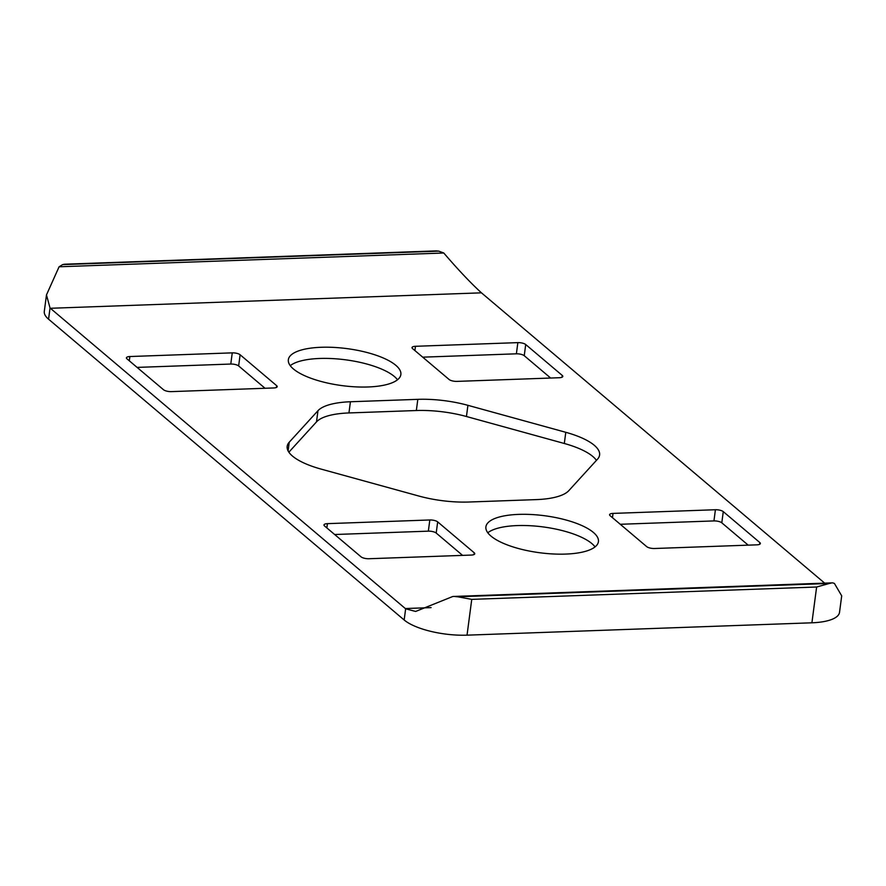 <?xml version="1.0" encoding="UTF-8"?>
<svg xmlns="http://www.w3.org/2000/svg" width="886" height="886" viewBox="0 0 886 886"><rect width="100%" height="100%" fill="white"/><g stroke="black" fill="none" stroke-linecap="round" stroke-linejoin="round"><path stroke-width="1.33" d="M288.869 452.192L316.501 421.88A59.727 19.647 -172.5 0 1 348.951 412.942L416.342 410.528A59.727 19.647 -172.5 0 1 466.446 416.509L564.316 443.487A59.727 19.647 -172.5 0 1 596.433 460.355M350.424 401.757L417.815 399.342A59.727 19.647 -172.5 0 1 467.919 405.323L565.789 432.302A59.727 19.647 -172.5 0 1 599.6 455.005A59.727 19.647 -172.5 0 1 597.541 459.158L568.801 490.667A59.727 19.647 -172.5 0 1 536.351 499.604L468.96 502.019A59.727 19.647 -172.5 0 1 418.856 496.038L320.987 469.071A59.727 19.647 -172.5 0 1 287.175 446.367A59.727 19.647 -172.5 0 1 289.235 442.214L317.974 410.694A59.727 19.647 -172.5 0 1 350.424 401.757L348.951 412.942M595.06 546.895A56.748 18.661 7.5 0 0 591.881 543.594A56.748 18.661 7.5 0 0 538.455 526.373A56.748 18.661 7.5 0 0 487.798 532.774M397.504 379.784A56.748 18.661 7.5 0 0 394.325 376.472A56.748 18.661 7.5 0 0 340.9 359.262A56.748 18.661 7.5 0 0 290.243 365.663M723.275 511.632L759.823 542.553A5.969 1.96 -172.5 0 1 760.354 543.528A5.969 1.96 -172.5 0 1 756.899 544.835L654.521 548.5A5.969 1.96 -172.5 0 1 646.658 546.607L610.111 515.685A5.969 1.96 -172.5 0 1 609.579 514.722A5.969 1.96 -172.5 0 1 613.034 513.404L715.412 509.738A5.969 1.96 -172.5 0 1 723.275 511.632L721.802 522.818L748.194 545.145M721.802 522.818A5.969 1.96 7.5 0 0 713.939 520.924L620.266 524.279M437.673 521.876L474.22 552.786A5.969 1.96 -172.5 0 1 474.752 553.761A5.969 1.96 -172.5 0 1 471.308 555.068L368.919 558.734A5.969 1.96 -172.5 0 1 361.056 556.84L324.509 525.93A5.969 1.96 -172.5 0 1 323.977 524.955A5.969 1.96 -172.5 0 1 327.432 523.648L429.821 519.971A5.969 1.96 -172.5 0 1 437.673 521.876L436.2 533.051L462.592 555.378M436.2 533.051A5.969 1.96 7.5 0 0 428.348 531.157L334.664 534.513M525.708 344.521L562.267 375.442A5.969 1.96 -172.5 0 1 562.798 376.406A5.969 1.96 -172.5 0 1 559.343 377.724L456.954 381.39A5.969 1.96 -172.5 0 1 449.102 379.496L412.555 348.575A5.969 1.96 -172.5 0 1 412.023 347.611A5.969 1.96 -172.5 0 1 415.468 346.293L517.856 342.627A5.969 1.96 -172.5 0 1 525.708 344.521L524.246 355.707L550.638 378.034M524.246 355.707A5.969 1.96 7.5 0 0 516.383 353.813L422.711 357.169M240.117 354.754L276.665 385.676A5.969 1.96 -172.5 0 1 277.196 386.65A5.969 1.96 -172.5 0 1 273.741 387.957L171.363 391.623A5.969 1.96 -172.5 0 1 163.5 389.729L126.953 358.819A5.969 1.96 -172.5 0 1 126.421 357.844A5.969 1.96 -172.5 0 1 129.877 356.537L232.254 352.861A5.969 1.96 -172.5 0 1 240.117 354.754L238.644 365.94L265.036 388.267M238.644 365.94A5.969 1.96 7.5 0 0 230.781 364.046L137.108 367.402M62.662 264.604A47.789 15.715 -172.5 0 1 64.457 264.227L436.244 250.904A47.789 15.715 -172.5 0 1 438.747 251.126L62.662 264.604L59.085 266.786L46.471 294.927L44.3 311.407A47.789 15.715 7.5 0 0 48.564 319.193L404.171 619.99A47.789 15.715 7.5 0 0 467.033 635.162L811.908 622.803A47.789 15.715 7.5 0 0 839.529 612.326L841.7 595.846L834.424 583.442L832.696 582.855L452.824 596.477L832.696 582.855M64.457 264.227L436.244 250.904M46.471 294.927L50.037 308.007A47.789 20.555 -92.1 0 0 50.369 308.284L405.323 608.538A47.789 20.555 -92.1 0 0 405.644 608.804L415.612 611.451L452.824 596.477M455.094 596.555A47.789 15.715 -172.5 0 0 457.597 596.776L471.751 599.368L816.626 587.008L829.385 583.453A47.789 15.715 -172.5 0 0 831.179 583.077M824.667 583.143L481.452 292.834A47.789 20.555 -92.1 0 1 481.131 292.546C470.422 282.723 457.962 269.543 443.775 252.997L438.747 251.126M518.709 514.389A56.748 18.661 -172.5 0 1 593.354 532.408A56.748 18.661 -172.5 0 1 598.427 541.645A56.748 18.661 -172.5 0 1 539.729 552.742A56.748 18.661 -172.5 0 1 485.905 526.827A56.748 18.661 -172.5 0 1 518.709 514.389M321.153 347.279A56.748 18.661 -172.5 0 1 395.798 365.298A56.748 18.661 -172.5 0 1 400.871 374.534A56.748 18.661 -172.5 0 1 342.173 385.631A56.748 18.661 -172.5 0 1 288.349 359.716A56.748 18.661 -172.5 0 1 321.153 347.279M417.815 399.342L416.342 410.528M317.974 410.694L316.501 421.88M50.037 308.007L48.564 319.193M457.597 596.776L829.385 583.453M405.323 608.538L431.094 607.608M811.908 622.803L816.626 587.008M443.775 252.997L59.085 266.786M481.452 292.834L50.369 308.284M404.171 619.99L405.644 608.804M467.033 635.162L471.751 599.368M129.877 356.537L129.312 360.812M232.254 352.861L230.781 364.046M289.235 442.214L288.094 450.908M565.789 432.302L564.316 443.487M467.919 405.323L466.446 416.509M759.823 542.553L759.59 544.325M613.034 513.404L612.47 517.679M715.412 509.738L713.939 520.924M474.22 552.786L473.988 554.558M327.432 523.648L326.868 527.923M429.821 519.971L428.348 531.157M562.267 375.442L562.023 377.214M415.468 346.293L414.914 350.568M517.856 342.627L516.383 353.813M276.665 385.676L276.432 387.448"/></g></svg>
